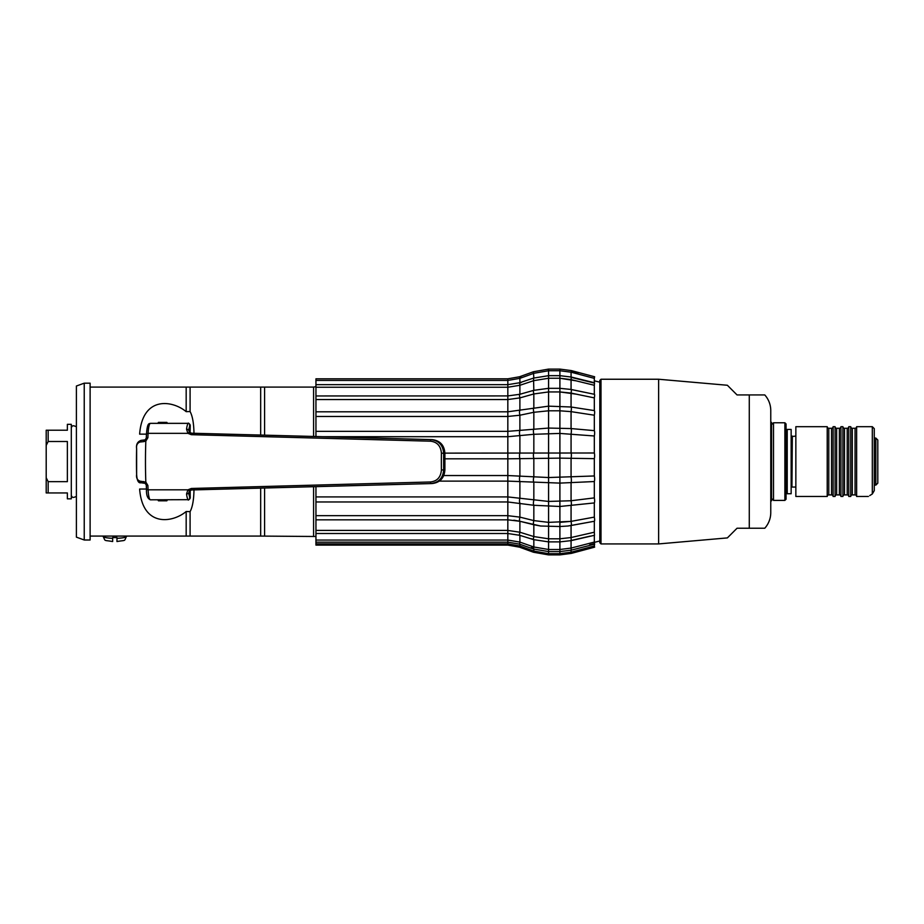 <?xml version="1.0" encoding="UTF-8"?>
<svg xmlns="http://www.w3.org/2000/svg" width="924" height="924" viewBox="0 0 924 924"><rect width="100%" height="100%" fill="white"/><g stroke="black" fill="none" stroke-linecap="round" stroke-linejoin="round"><path stroke-width="1.39" d="M576.23 394.155L559.898 391.938L571.055 393.081L594.317 397.886L594.328 410.591L571.055 406.999L548.579 406.156L507.83 411.804L315.95 411.804L315.95 378.817L507.83 378.817L507.83 380.445L315.95 380.445M559.898 388.346L559.898 410.799L571.055 411.642L594.317 415.211L594.328 430.642L571.055 428.563L548.579 428.066L507.83 431.346L315.95 431.346L315.95 411.804M315.95 395.957L507.83 395.922L507.83 416.458L519.9 415.223L533.841 412.289L548.579 410.799L559.898 410.799L559.898 433.425L594.317 435.978M594.317 430.642A3.915 0.959 95.1 0 1 594.317 436.001L594.328 452.991L444.894 453.13M315.95 416.458L507.83 416.458L507.83 436.706L533.841 434.292L559.898 433.425L559.898 458.131L594.317 458.639L594.328 475.964L548.579 477.535L507.83 475.537L443.786 475.537M322.973 436.706L507.83 436.706L507.83 458.812L559.898 458.131L559.898 483.102L594.317 481.543L594.328 497.886L571.055 500.75L548.579 501.432L507.83 496.916L315.95 496.916L315.95 486.648M444.837 458.812L507.83 458.812L507.83 481.115L559.898 483.102L559.898 506.479L594.317 502.933L594.328 517.105L571.055 521.367L548.579 522.36L533.841 520.593L519.9 517.128L507.83 515.673L315.95 515.673L315.95 496.916M439.339 481.115L507.83 481.115L507.83 501.975L533.841 505.278L559.898 506.479L559.898 526.518L567.925 526.01L594.317 521.263A3.915 0.739 79.6 0 0 594.317 517.105L594.317 517.14M594.328 521.286L594.328 532.212L571.055 537.537L559.898 538.796L548.579 538.796L533.841 536.578L519.9 532.236L507.83 530.411L315.95 530.411L315.95 515.673M315.95 501.975L507.83 501.975L507.83 519.831L519.865 521.275A3.915 0.982 104 0 0 519.912 521.286L540.586 526.01L559.898 526.518L559.898 549.491L571.055 548.082L571.332 550.138L594.594 544.132L594.317 542.076L571.055 548.082L559.898 549.491L548.579 549.491L533.841 546.996L519.9 542.111L507.83 540.055L315.95 540.055L315.95 533.506L507.83 533.506L507.83 519.831L315.95 519.831M577.696 550.427L594.317 545.98L571.055 552.206L559.898 553.684L548.579 553.684L533.841 551.074L519.9 546.003L507.83 543.866L315.95 543.866L315.95 542.145L507.83 542.145L507.83 533.506L519.669 535.296L533.61 539.628A3.915 0.693 107.3 0 1 533.841 536.578L531.75 535.92M594.328 544.201L594.328 546.015L594.594 544.132M594.328 542.076L594.328 535.319M594.328 394.282L594.317 385.285L571.055 379.591L559.898 378.251L576.23 380.861M594.328 382.709L594.317 377.593L594.317 378.366L571.055 372.187L559.898 370.732L571.055 372.187L591.395 377.593M594.375 542.353L599.815 540.979M594.328 380.803L599.815 382.19M571.217 371.46L577.927 373.238M571.055 372.187L571.355 370.593L594.617 376.773L594.317 378.366M571.055 379.591L571.286 377.05L594.548 382.767L594.317 385.308M594.317 394.329A3.915 0.635 101.7 0 1 594.409 394.305A3.915 0.635 101.7 0 1 594.317 397.921M594.317 410.591A3.915 0.832 98.8 0 1 594.317 415.246M594.317 452.991A3.915 1.016 91 0 1 594.317 458.662M594.317 475.999L594.317 475.964A3.915 0.993 86.9 0 1 594.317 481.543M594.317 497.909L594.317 497.886A3.915 0.901 83 0 1 594.317 502.933M594.317 532.212L594.49 535.285L571.228 540.609L559.898 541.88L548.579 541.88L548.579 554.897L559.898 554.897L571.367 553.384L594.629 547.158L594.317 545.98M594.617 376.773L571.355 370.593L559.898 369.103L559.898 378.251L548.579 378.251L548.579 541.88L533.61 539.628M559.898 391.938L548.579 391.938L533.829 393.959L533.829 407.657A3.915 1.097 78.1 0 0 533.841 412.289L533.829 428.932A3.915 1.259 83.1 0 0 533.841 434.292L533.829 452.644A3.915 1.34 88.6 0 0 533.841 458.316L533.829 477.015A3.915 1.317 94.2 0 0 533.841 482.571L533.829 500.231A3.915 1.19 99.5 0 0 533.841 505.278L533.829 520.593A3.915 0.982 104 0 0 533.829 524.74A3.915 0.982 104 0 0 533.841 524.751M559.898 549.491L559.898 553.684L571.067 552.206L571.067 550.207M593.728 543.762L589.628 544.825M590.505 543.058L593.404 542.307M590.274 536.093L571.332 540.424M589.454 522.152L571.067 525.513L571.067 537.537L576.588 536.278M571.228 389.524L583.968 392.169M571.055 377.327L594.317 383.044M519.912 385.285L519.588 382.755L507.83 384.661L507.83 387.248L519.9 385.285L533.841 380.63L548.579 378.251L548.579 375.675L559.898 375.675L571.286 377.05M315.95 384.661L507.83 384.661L507.83 380.445L519.9 378.332L533.841 373.308L548.579 370.732L548.579 375.675L533.529 378.101L533.829 390.321M521.136 393.959L519.912 394.305A3.915 0.843 74.2 0 0 519.762 394.294L507.83 395.922L507.83 387.248L315.95 387.248M533.841 390.367A3.915 0.843 74.2 0 0 533.702 390.355L519.762 394.294A3.915 0.843 74.2 0 0 519.912 397.886L507.83 399.549L315.95 399.549M315.95 431.346L315.95 436.521M315.95 530.411L315.95 533.506M315.95 540.055L315.95 542.145M519.9 397.898L533.841 393.959A3.915 0.843 74.2 0 1 533.702 390.355L548.579 388.323L559.898 388.323L559.898 378.251M533.841 551.085L533.425 552.229L519.496 547.158L519.912 546.003L521.136 546.454M531.196 550.115L533.841 551.074L533.829 549.145M315.95 543.866L315.95 545.102L507.83 545.102L507.83 542.145L519.531 544.132L533.471 549.018L533.841 546.996L531.75 546.257M260.672 488.115L260.672 536.082L315.95 536.498M313.594 436.463L313.594 387.087L315.95 386.671M313.594 536.082L313.594 486.705M264.587 435.158L264.587 387.087L313.594 387.087M264.587 536.082L264.587 488.011M260.672 435.054L260.672 387.087L90.113 387.087M264.587 387.087L260.672 387.087M90.113 536.082L186.174 536.082L186.174 511.515C172.037 523.25 142.527 527.061 139.628 489.027L146.454 489.027M146.454 434.141L139.628 434.141C142.515 396.107 172.037 399.919 186.174 411.654L186.174 387.087M90.113 475.202L90.113 539.997L84.234 539.997L84.234 383.171L90.113 383.171L90.113 475.202M84.234 383.171L76.392 386.024L76.392 537.144L84.234 539.997M48.164 441.499L67.371 441.499L67.371 481.67L48.164 481.67L48.164 492.954L67.371 492.954L67.371 498.833L71.298 498.833L71.298 424.335L67.371 424.335L67.371 430.214L48.164 430.214L48.164 441.499L46.2 445.414L46.2 430.214L48.164 430.214M46.2 445.414L46.2 477.754L48.164 481.67M48.164 492.954L46.2 492.954L46.2 477.754M46.2 434.927L46.2 488.242L46.2 434.927M112.659 541.533C102.887 539.847 105.937 541.741 103.049 536.301L103.049 536.082M126.576 536.301C123.724 541.753 126.657 539.859 116.967 541.533L116.967 538.311A11.758 2.044 0 0 0 126.576 536.301L126.576 536.082M103.049 536.301A11.758 2.044 0 0 0 112.659 538.311L112.659 541.464M112.659 538.311L112.659 537.537A11.758 2.044 0 0 0 116.967 537.537L116.967 538.854M116.967 538.311L116.967 537.537M186.174 411.654L190.09 411.526L190.09 387.087M190.09 411.526C192.585 416.181 193.878 423.723 193.994 434.141M193.994 489.027C193.878 499.445 192.585 506.987 190.09 511.642L186.174 511.515M260.672 536.082L190.09 536.082L190.09 511.642M231.381 536.082L219.3 536.082M186.174 536.082L190.09 536.082M167.44 499.815L166.874 500.796L158.431 500.796L157.865 499.815M157.865 423.354L158.431 422.372L166.874 422.372L167.44 423.354M533.483 548.406L531.196 547.597M519.531 544.132L519.912 542.111L520.87 542.446M533.46 539.408L531.196 538.704M519.669 535.296A3.915 0.693 107.3 0 1 519.912 532.236L520.87 532.536M533.806 524.74L521.113 521.586M513.883 520.189L519.889 521.275A3.915 0.982 104 0 1 519.912 517.128L520.87 517.371M519.912 383.021L521.136 382.605M559.898 370.732L548.579 370.732L548.579 369.103L533.437 371.748L533.829 378.008M519.912 377.558L521.136 377.119M559.898 538.796L571.055 537.537L571.228 540.609M559.898 522.36L571.055 521.367A3.915 0.739 79.6 0 1 571.055 525.513L567.925 526.01M600.993 543.924L600.993 379.244L599.815 380.422L599.815 542.746L600.993 543.924L658.627 543.924L658.627 379.244L727.373 385.262L737.04 394.929L727.373 385.262M600.993 379.244L658.627 379.244M770.766 410.614A23.527 23.527 0 0 0 764.772 394.929L737.04 394.929L749.283 394.929L749.283 528.239L737.04 528.239L727.373 537.907L737.04 528.239L764.772 528.239A23.527 23.527 0 0 0 770.766 512.554L770.766 410.614L770.766 512.554M658.627 543.924L727.373 537.907M770.766 422.372L771.552 422.372L771.552 500.796L770.766 500.796M771.552 498.44L773.504 500.404L773.504 422.765L771.552 424.728M784.88 500.404L784.88 422.765L786.058 423.943L786.058 499.226L784.88 500.404L773.504 500.404M784.88 422.765L773.504 422.765M786.058 436.093L787.225 436.093M786.058 487.063L787.225 487.063M787.225 429.429L787.225 493.739L791.152 493.739L791.152 429.429L787.225 429.429M791.152 437.664L791.937 437.664L791.937 436.486L791.937 486.682L791.937 437.664M791.152 485.504L791.937 485.504M795.853 436.093L791.937 436.486M792.33 436.093L791.937 486.682M792.33 487.063L795.853 487.063M795.853 496.477L795.853 426.692L827.223 426.692L827.223 496.477L795.853 496.477M828.793 494.906L828.793 428.262L831.531 428.262A1.571 1.571 0 0 0 833.101 426.692L833.101 496.477A1.571 1.571 0 0 0 831.531 494.906L828.793 494.906A1.571 1.571 180 0 0 827.223 496.477M828.793 428.262A1.571 1.571 0 0 1 827.223 426.692M833.101 496.477L835.065 496.477L835.065 426.692L833.101 426.692M835.065 496.477A1.571 1.571 180 0 1 836.636 494.906L836.636 428.262A1.571 1.571 0 0 1 835.065 426.692M836.636 494.906L839.373 494.906L839.373 428.262L836.636 428.262M839.373 494.906A1.571 1.571 0 0 1 840.944 496.477L840.944 426.692A1.571 1.571 0 0 1 839.373 428.262M840.944 426.692L842.907 426.692L842.907 496.477L840.944 496.477M844.478 494.906L844.478 428.262L847.216 428.262A1.571 1.571 0 0 0 848.786 426.692L848.786 496.477A1.571 1.571 0 0 0 847.216 494.906L844.478 494.906A1.571 1.571 180 0 0 842.907 496.477M844.478 428.262A1.571 1.571 0 0 1 842.907 426.692M848.786 496.477L850.75 496.477L850.75 426.692L848.786 426.692M850.75 496.477A1.571 1.571 180 0 1 852.309 494.906L852.309 428.262A1.571 1.571 0 0 1 850.75 426.692M852.309 494.906L855.058 494.906L855.058 428.262L852.309 428.262M855.058 494.906A1.571 1.571 0 0 1 856.629 496.477L856.629 426.692A1.571 1.571 0 0 1 855.058 428.262M869.715 495.599L872.314 493.97L872.314 426.692L856.629 426.692M856.629 496.477L868.387 496.477M873.249 492.377L873.619 491.753M874.266 438.172A3.142 3.142 0 0 0 874.37 438.057L874.37 485.112A3.142 3.142 0 0 0 874.266 484.996L874.266 428.644L874.266 490.609L872.314 493.97M874.37 485.112L875.837 485.112L877.8 483.148L877.8 440.02L875.837 438.057L875.837 485.112M874.37 438.057L875.837 438.057M144.34 440.113A1.964 0.762 87.1 0 0 144.167 440.078A1.964 0.762 87.1 0 0 143.509 441.66L145.83 441.083L147.886 437.699A103.904 18.584 -90 0 1 148.094 433.344A13.721 2.449 -90 0 1 150.45 423.354L187.999 423.354C188.357 422.695 189.108 423.365 190.263 425.387L190.078 432.802A1.178 1.04 -160 0 0 190.078 432.501L190.945 433.194L432.074 439.616C439.974 440.552 444.248 445.125 444.883 453.338L444.883 453.338A95.276 17.036 90 0 0 444.883 469.831C444.259 478.031 439.986 482.605 432.074 483.552L190.945 489.974L190.078 490.667A5.094 0.912 90 0 0 190.194 490.921L189.108 489.801M141.418 482.755A1.964 1.363 -80.4 0 1 141.014 482.767A1.964 1.363 -80.4 0 1 139.963 481.15C137.283 480.11 136.175 477.893 136.625 474.497L136.625 448.671C136.175 445.264 137.283 443.046 139.963 442.019L143.509 441.66M146.304 438.149L147.886 437.699M189.859 431.982L190.194 425.433L189.559 425.317L190.194 425.433A11.758 2.102 90 0 0 188.762 430.353L189.582 432.42L191.73 433.252L191.349 434.696L430.434 441.187C437.144 441.949 440.794 445.946 441.406 453.176A103.904 18.584 90 0 0 441.406 469.993C440.806 477.223 437.144 481.219 430.434 481.97L191.349 488.473L187.93 489.812L186.544 493.936A13.721 2.449 90 0 0 188.219 499.676L150.45 499.815A13.721 2.449 -90 0 1 148.094 489.812A103.904 18.584 -90 0 1 147.886 485.47L145.83 482.085L139.963 481.15M190.945 433.194L430.827 439.616C438.75 440.563 443.035 445.137 443.682 453.338A101.94 18.226 90 0 0 443.682 469.831C443.035 478.031 438.75 482.594 430.827 483.552L191.73 489.916L189.582 490.748L188.762 492.815A1.964 1.097 172.9 0 1 186.544 493.936M191.349 488.473L191.73 489.916L189.582 490.748A1.964 0.612 -132 0 1 187.93 489.812L148.094 489.812L146.477 489.385L146.269 485.1L147.886 485.47M190.217 490.217L190.055 490.425A1.178 1.04 160 0 1 190.078 490.667L188.762 492.815A11.758 2.102 90 0 0 190.194 497.736L189.559 497.851L190.194 497.736L190.194 490.921M146.304 485.019L145.207 483.402L145.83 482.085A103.904 18.584 90 0 1 145.83 441.083L145.207 439.766L146.269 438.068L146.477 433.783L148.094 433.344L187.93 433.344L191.349 434.696M144.34 483.056A1.964 0.762 -87.1 0 1 144.167 483.09L144.167 483.09A1.964 0.762 -87.1 0 1 143.509 481.508M190.078 490.367L190.263 497.782C189.027 499.826 188.265 500.496 187.999 499.803L187.999 499.803A1.964 1.617 -91.4 0 1 187.942 499.803M189.108 433.368L190.194 432.247A5.094 0.912 90 0 0 190.078 432.501L188.762 430.353A1.964 1.097 -172.9 0 0 186.544 429.233L187.93 433.344A1.964 0.612 132 0 1 189.582 432.42L191.73 433.252L430.827 439.616L430.434 441.187M187.757 423.354L188.219 423.492A13.721 2.449 90 0 0 186.544 429.233M571.055 389.489A3.915 0.635 101.7 0 1 571.148 389.466A3.915 0.635 101.7 0 1 571.055 393.081M571.067 393.081L571.067 406.999M571.055 406.999A3.915 0.832 98.8 0 1 571.055 411.642M571.067 411.642L571.067 428.563M571.055 428.551A3.915 0.959 95.1 0 1 571.055 433.91M571.067 433.91L571.067 452.564M571.055 452.564A3.915 1.016 91 0 1 571.055 458.235M571.067 458.235L571.067 477.234M571.055 477.246A3.915 0.993 86.9 0 1 571.055 482.802M571.067 482.802L571.067 500.75M571.055 500.75A3.915 0.901 83 0 1 571.055 505.798M571.067 505.798L571.067 521.367M571.067 540.644L571.067 548.082M571.067 372.187L571.067 376.992M571.067 379.591L571.067 389.454M559.898 553.684L559.898 554.897M571.055 552.206L571.367 553.384M519.889 521.275L533.829 524.74L533.829 536.567M533.829 539.697L533.829 546.996M519.889 378.343L519.889 382.651M519.889 544.259L519.889 546.003M519.889 535.366L519.889 542.099M519.889 521.286L519.889 532.236M519.889 502.945L519.889 517.128M519.912 497.897A3.915 1.19 99.5 0 0 519.912 502.945M519.889 481.543L519.889 497.897M519.912 475.976A3.915 1.317 94.2 0 0 519.912 481.543M519.889 458.662L519.889 475.976M519.912 452.991A3.915 1.34 88.6 0 0 519.912 458.662M519.889 435.989L519.889 452.991M519.912 430.63A3.915 1.259 83.1 0 0 519.912 435.989M519.889 415.223L519.889 430.63M519.912 410.579A3.915 1.097 78.1 0 0 519.912 415.223M519.889 397.898L519.889 410.579M519.889 385.285L519.889 394.259M315.95 378.817L507.83 378.817L519.507 376.773L519.912 378.332M831.531 494.906L831.531 428.262M847.216 494.906L847.216 428.262M432.074 439.616C440.067 440.609 444.34 445.195 444.894 453.349L444.894 469.819L441.406 469.993M444.894 469.819C444.34 477.974 440.067 482.559 432.074 483.552L430.827 483.552L430.434 481.97M432.074 483.552L190.945 489.974M141.418 440.413A1.964 1.363 80.4 0 0 141.014 440.401L141.014 440.401A1.964 1.363 80.4 0 0 139.963 442.019M145.276 439.812L141.014 440.401C137.503 441.672 136.036 444.444 136.625 448.706M146.315 437.988A101.94 18.226 -90 0 1 146.5 433.887L146.477 433.783C147.401 422.718 148.926 423.804 150.45 423.354M444.883 453.338L441.406 453.176M150.45 499.815C147.597 498.706 146.269 495.229 146.477 489.385L146.5 489.281A101.94 18.226 -90 0 1 146.315 485.181M145.276 483.356L141.014 482.767C138.473 483.379 137.006 480.607 136.625 474.462L136.625 474.497A95.877 17.14 -90 0 1 136.625 448.671M190.194 497.736A1.964 1.906 127.9 0 1 188.219 499.676M190.194 425.433A1.964 1.906 -127.9 0 0 188.219 423.492M594.409 394.305L571.148 389.466L559.898 388.323M571.332 550.138L559.898 551.582L548.579 551.582L533.471 549.018M571.055 525.513L594.317 521.263M571.355 370.593L559.898 369.103L548.579 369.103L533.437 371.748L519.507 376.773L533.437 371.748M533.829 524.74L540.586 526.01M533.425 552.229L548.579 554.897M519.588 382.755L533.529 378.101M519.496 547.158L507.83 545.102M71.298 495.841C72.361 496.303 71.471 498.741 76.392 496.396M71.298 427.327C72.361 426.865 71.471 424.428 76.392 426.773M548.579 369.103L559.898 369.103M874.266 428.644L872.314 426.692"/></g></svg>
